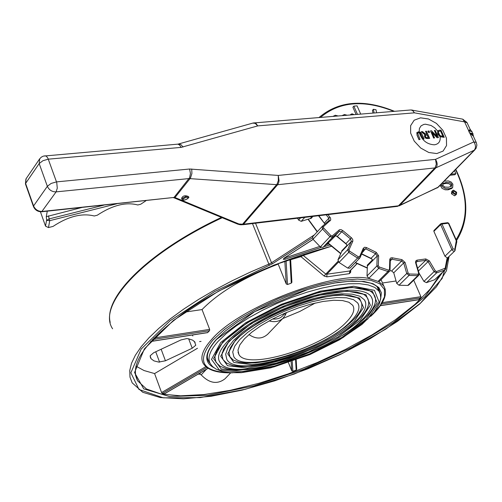 <?xml version="1.0" encoding="UTF-8"?>
<svg xmlns="http://www.w3.org/2000/svg" width="502" height="502" viewBox="0 0 502 502"><rect width="100%" height="100%" fill="white"/><g stroke="black" fill="none" stroke-linecap="round" stroke-linejoin="round"><path stroke-width="0.75" d="M349.875 271.187L349.379 273.665L350.666 272.279L350.766 270.17M290.658 259.722L300.955 256.641L324.123 276.037L326.884 276.859L349.379 273.665M291.894 282.105L291.267 283.147L287.539 284.502L286.253 283.981L278.171 264.071C244.198 277.267 218.822 292.434 202.042 309.577L184.849 312.112M152.37 339.584L209.554 330.705L209.654 329.381L202.042 309.577M209.554 330.705L207.521 332.575M192.335 335.022L192.85 335.963M349.881 271.168L350.666 272.279M356.991 263.594L349.794 270.98L326.858 274.217L326.884 276.859M338.543 262.031L326.858 274.217L325.798 274.067L324.123 276.037M300.955 256.641L303.258 255.443L304.482 254.131M230.719 372.829L225.015 378.79C217.316 384.67 209.372 383.365 201.189 374.868L199.52 374.078L197.951 374.254M164.643 393.656L162.378 393.48L161.581 392.558L154.591 373.576L144.061 370.545L135.91 366.109M197.512 348.244L154.591 373.576M296.713 369.139L296.161 370.087L292.861 371.317L291.718 370.834L288.462 362.676M413.736 280.198L420.908 296.669L420.814 297.893L418.58 299.675M396.053 280.988L382.499 282.99M278.133 263.512L278.171 264.071M195.152 342.339L192.712 340.168L188.564 338.819L186.832 338.568L180.921 339.954L153.681 352.737L150.142 355.78L151.083 358.761L153.976 360.888L158.657 362.08L165.434 360.787L192.228 348.231L195.799 345.213L194.318 341.304M269.066 320.922C274.876 322.447 279.576 321.506 283.166 318.099L285.337 315.024L284.496 313.355M285.337 315.024L283.166 318.099L267.761 334.175C262.138 339.176 255.876 339.296 248.961 334.533M361.973 319.943C371.668 310.324 374.756 302.593 371.216 296.751C363.912 285.029 322.046 289.416 281.007 307.255C239.868 324.945 212.007 350.697 219.876 362.168C230.656 383.534 330.109 353.251 361.973 319.943M356.169 320.872C364.91 312.162 367.69 305.166 364.49 299.889L359.859 296.211L352.078 294.141L341.467 293.808L328.515 295.27L313.85 298.47L298.213 303.271L282.431 309.433L267.321 316.624L253.686 324.48L242.221 332.569L233.499 340.481L227.908 347.817L225.674 354.217L226.829 359.388C236.561 378.828 327.279 351.212 356.169 320.872M318.532 215.734L324.957 224.049L318.852 215.697M336.208 235.833L346.763 244.587M361.616 254.087L371.988 259.057M315.287 303.026L299.776 311.466L282.726 318.557M345.978 322.504C322.24 347.648 246.858 370.583 238.921 354.506L237.954 350.214L239.805 344.912L244.443 338.837L251.665 332.293L261.147 325.61L272.41 319.121L284.885 313.185L297.918 308.096L310.832 304.13L322.949 301.482L333.667 300.271L342.452 300.541L348.903 302.254L352.743 305.304C355.353 309.627 353.101 315.363 345.978 322.504M350.333 321.807C358.146 314.001 360.618 307.726 357.757 303.001L353.577 299.681L346.562 297.818L336.999 297.517L325.327 298.834L312.118 301.721L298.05 306.044L283.843 311.591L270.245 318.067L257.972 325.133L247.643 332.418L239.78 339.54L234.735 346.154L232.721 351.927L233.769 356.596C242.466 374.103 324.405 349.166 350.333 321.807M361.729 253.83L371.028 258.354L372.49 259.86L367.244 265.194L367.382 265.985L377.209 256.001L376.864 266.004L367.006 275.949L368.794 278.321L378.671 268.388L387.971 271.519L378.044 281.409L379.581 281.164L389.514 271.281L390.016 270.07L389.47 269.561L388.517 270.126L379.211 266.989L378.307 265.796L378.652 255.794L376.23 252.343L366.334 247.492L364.621 247.241L363.291 248.27L359.595 256.66L358.39 256.823L349.568 251.094L349.009 249.783L352.843 241.18L352.73 239.51L351.613 237.917L342.772 230.575L341.084 229.652L339.452 229.753L332.293 235.902L330.962 235.651L323.589 227.933L323.445 226.647L330.755 219.989L330.529 218.044L327.906 214.618M322.033 226.609L312.652 236.768L322.259 226.371L322.497 228.981L329.87 236.693L332.531 237.208L339.27 231.322L329.701 241.525L335.443 235.789L337.3 236.436L345.947 243.621L346.989 245.371L341.831 250.78L341.718 251.502L351.375 241.374L347.629 249.739L337.953 259.841L339.045 262.446L348.733 252.355L357.556 258.078L347.811 268.124L349.969 268.143L359.727 258.11L360.078 257.582L359.595 256.66M418.423 271.024L428.074 261.624L434.054 271.682L423.939 281.421L426.449 282.651L436.577 272.919L444.803 270.026L434.644 279.739L445.192 269.794L445.669 268.877L445.167 268.212L436.583 271.538L435.322 270.917L429.335 260.858L425.778 258.932L416.93 260.168L415.763 260.971L415.556 262.508L418.668 273.339L418.066 274.236L409.281 273.992L408.132 273.038L405.108 262.464L401.939 259.634L392.056 257.758L390.537 258.053L389.79 259.296L389.47 269.561M423.939 281.421L419.038 273.144M408.132 273.038L406.733 273.521L396.718 283.348L393.75 272.818L403.708 262.948L406.733 273.521L409.023 275.429L417.808 275.673L407.737 285.45L408.666 285.123L418.737 275.347L419.151 273.527L418.668 273.339M407.737 285.45L398.996 285.236L409.023 275.429L409.281 273.992M396.718 283.348L398.996 285.236M390.286 260.839L391.893 259.227L401.6 261.065L391.654 270.948L393.75 272.818M391.654 270.948L389.891 270.703M378.044 281.409L368.794 278.321M367.006 275.949L367.382 265.985M434.644 279.739L426.449 282.651M347.811 268.124L339.045 262.446M337.953 259.841L341.718 251.502M330.962 235.651L320.32 246.909L322.968 247.411L332.531 237.208L332.293 235.902M320.32 246.909L313.003 239.247L323.589 227.933M312.652 236.768L313.003 239.247M329.701 241.525L322.968 247.411M300.572 217.868L298.59 220.064L301.194 221.338L304.789 217.366M298.59 220.064L297.535 218.226M312.106 216.494L310.242 218.552L311.002 218.508L312.915 216.4M310.242 218.552L301.194 221.338M454.944 193.885L453.174 192.14M450.94 186.669L450.388 184.73L448.888 183.688L445.858 183.412L442.664 184.065M450.997 174.225L455.891 173.698L454.498 170.649M455.891 173.698L454.868 174.734L449.98 175.267M376.575 112.781L376.011 109.756L373.406 109.292L374.097 112.981M372.942 113.075L372.446 110.384L373.406 109.292M360.693 114.086L357.079 105.866L353.847 106.123L357.462 114.349M356.069 114.462L352.887 107.221L353.847 106.123M441.321 184.108L442.645 186.907L445.569 188.633L449.102 188.777L452.685 187.484L452.898 184.209L451.172 182.038L448.449 180.946L444.232 181.134M442.839 185.345L443.021 183.468L446.228 182.427L449.911 182.646L451.781 184.316L451.605 186.217L448.411 187.252L444.709 187.033L442.839 185.345M452.685 187.484L451.656 188.52L448.079 189.812L445.167 189.794L442.011 188.344L440.304 185.15M455.615 194.763L456.462 194.393L456.644 192.247L453.544 190.202L452.691 190.578L452.509 192.73L455.615 194.763L454.586 195.799L451.486 193.766L451.662 191.613L452.691 190.578M453.319 192.636L453.431 191.344L453.959 191.111L455.829 192.341L455.728 193.653L455.214 193.879L453.319 192.636M456.462 194.393L454.586 195.799M338.003 115.949L335.273 115.253L333.29 116.332M347.039 115.203L344.359 114.512L342.477 115.579M354.136 114.625L351.94 113.791L350.591 114.914M351.908 114.807L352.837 114.732M447.828 257.614L447.163 257.796L444.941 256.208L433.872 231.347L433.948 230.506L440.712 223.792L440.637 224.632L441.961 224.011L441.34 223.497L447.74 222.681L448.788 223.315M447.439 222.825L448.769 223.271L456.657 240.816L456.249 240.747L454.825 249.293L453.137 248.961L441.961 224.011L448.361 223.195L456.249 240.747M181.969 199.25L181.611 198.334C182.709 195.786 184.918 195.159 188.244 196.445L188.344 196.734M418.75 132.61L420.256 133.074L423.224 138.979L424.108 138.897L422.082 134.417L420.456 132.29L418.379 131.8L416.804 132.735L417.118 135.019L419.082 139.569L420.067 139.38L417.727 133.363L418.75 132.61L417.871 133.03M423.224 138.979L420.149 133.187L418.643 132.723M420.067 139.38L418.975 139.681L417.011 135.132L416.999 132.428M424.108 138.897L423.117 139.092M421.303 131.681L425.075 134.58L424.654 136.814L426.116 138.314L427.974 138.533L429.681 138.37L426.43 131.217L425.552 131.292L426.844 134.141L425.834 134.235L422.452 131.574L421.197 131.794L424.943 134.674M427.553 137.711L426.386 137.567L425.539 136.651L425.527 135.302L427.202 134.938L428.426 137.63L427.553 137.711M427.202 134.938L425.47 135.371M429.681 138.37L426.01 138.426L424.548 136.927L424.705 134.9M428.275 137.642L427.095 135.051M425.552 131.292L426.694 134.153M434.581 137.912L432.009 132.252L437.229 137.661L438.472 137.548L435.221 130.413L434.406 130.489L437.211 136.638L431.494 130.752L430.515 130.846L433.659 138.1L434.581 137.912L433.659 138.1M434.406 130.489L436.909 136.331M438.472 137.548L437.123 137.774L432.197 132.679M430.515 130.846L433.766 137.987M438.371 131.838L438.666 131.348L440.656 130.947L443.147 136.437L440.009 135.578L438.704 133.814L438.371 131.838L437.706 130.853L437.788 133.883L440.235 136.638L444.239 137.335L441.001 130.206L439.696 130.131L437.706 130.853M444.239 137.335L440.128 136.751L437.681 133.996L437.738 130.802M440.656 130.947L438.604 131.424M442.99 136.431L440.543 131.06M429.009 130.978L427.842 131.191L428.463 132.553L429.63 132.346L429.009 130.978M429.63 132.346L428.463 132.553M427.949 131.078L428.57 132.44M436.778 153.562L428.783 152.495L420.732 148.052L414.25 141.131L410.649 133.124L410.636 125.657L414.181 120.204L420.55 117.832L428.476 118.974L436.407 123.379L442.802 130.194L446.422 138.094L446.542 145.542L443.109 151.071L436.778 153.562M473.455 136.444L472.922 134.8L469.765 133.049L473.298 136.105M469.74 132.98L473.869 141.897C475.865 145.128 475.99 147.902 474.239 150.211L476.097 148.297L476.9 145.109L476.241 142.442L473.869 141.897L435.51 159.36L278.252 175.43L189.605 169.017L56.519 181.887L51.129 183.437L47.351 186.292C49.102 190.032 52.026 191.896 56.105 191.877L57.278 188.181L56.751 182.609L47.96 158.337L46.448 156.247L44.866 155.783M473.097 133.996L472.915 133.595L469.508 132.861L468.661 130.671L469.458 132.861M468.699 130.74L470.738 130.1L470.192 129.409L468.661 130.671L464.576 121.873L467.098 122.764M470.154 129.334L466.96 122.457L462.7 119.15L464.576 121.873L414.426 112.837L412.242 110.013M476.379 142.737L473.003 135.465M81.813 207.502L46.272 216.682L46.705 220.397L49.729 220.673L49.102 218.91L103.77 205.167M46.272 216.682L47.263 211.179M46.598 220.146L45.519 226.132L48.468 227.569L53.049 226.408C68.247 216.356 81.983 212.886 94.269 215.985L97.269 215.226C112.498 205.218 126.008 201.804 137.799 204.973L140.748 204.226L146.051 200.674M45.519 226.132L40.424 211.781M241.556 224.796L243.552 224.181L241.318 224.783L240.069 224.708L238.952 223.992L237.534 224.055L173.849 197.738M41.791 211.756L174.018 197.443L42.218 211.442C38.177 211.48 35.291 209.648 33.571 205.945L33.465 206.592C35.077 210.093 37.813 211.819 41.679 211.769L56.105 191.877L189.059 178.574L277.619 184.73L278.698 182.634L279.062 180.551L278.252 175.43L278.346 180.563L276.941 184.316L242.566 224.206L238.952 223.992L174.985 197.537L173.817 197.732M191.739 168.998L191.902 173.491L190.44 178.116L174.985 197.537L173.717 197.694M462.292 119.074L411 109.951L412.908 110.722L414.426 112.837L257.727 125.902L256.014 123.436L254.056 122.846M181.084 147.393L179.628 145.028L177.833 144.149L43.392 156.097L41.321 157.151L39.696 158.801L39.187 163.564L42.94 160.703L48.305 159.172L181.084 147.393L257.727 125.902L255.204 123.348L252.807 123.103M116.84 203.781L49.729 220.673L48.468 227.569M112.605 328.797C96.484 305.185 143.61 254.163 222.229 217.73M252.487 223.578L268.859 264.127L250.191 272.159L232.087 280.8L214.818 289.924L198.641 299.387L183.782 309.044L170.454 318.745L158.827 328.358L149.031 337.739L141.175 346.763L135.32 355.316L131.511 363.285L129.742 370.583L129.987 377.127L132.189 382.863L142.763 392.282L160.263 397.559L183.487 398.814L211.198 396.254L242.077 390.136L274.782 380.83L307.971 368.769L340.318 354.462L370.545 338.461L397.415 321.406L419.728 303.948L436.407 286.824L446.46 270.747L449.077 256.434M367.313 267.886L355.441 262.515M340.827 253.466L328.07 242.949M317.389 231.629L308.247 219.167M210.194 363.473L208.788 361.678C205.406 356.502 207.997 349.085 216.557 339.427L254.627 311.692L308.372 289.246L318.745 286.378L334.803 282.977L349.135 281.296L361.176 281.358L370.451 283.078L373.934 284.502L376.638 286.247L378.564 288.292L380.271 293.971M207.489 358.271L208.788 361.678L207.539 358.56M380.616 299.311L381.388 292.829L378.859 287.552L373.036 283.712L364.069 281.496L352.247 281.038L337.997 282.394L321.876 285.538L304.538 290.363L286.724 296.682L269.204 304.225L252.732 312.664L238.017 321.638L225.668 330.749L216.174 339.622C204.521 352.893 203.712 362.218 213.745 367.596M231.309 372.722C202.017 372.082 195.868 361.22 212.867 340.143L224.501 329.481L239.987 318.55L258.511 307.977L279.037 298.37L300.391 290.281L321.336 284.176L340.701 280.373L357.418 279.049L370.639 280.216L379.75 283.749L384.406 289.397L384.494 296.814L380.158 305.58L371.718 315.243M369.811 278.66C335.367 270.17 239.247 306.866 211.706 339.408C202.57 349.605 199.809 357.731 203.423 363.787C207.859 370.269 217.636 373.268 232.759 372.791M385.241 289.265L383.723 285.851L378.608 281.515M338.034 261.304L325.798 274.067L303.258 255.443M313.079 239.322L283.95 258.241L283.279 259.365L284.835 259.327L321.042 247.455M323.803 246.683L329.921 245.026M448.474 257.018L442.168 278.466L420.256 303.365L385.768 329.136L342.395 353.402L294.159 374.059L245.296 389.288L200.198 397.59L163.338 397.841L139.004 389.483L130.865 372.785L141.188 349.047L170.046 320.797L214.643 291.562L272.46 263.763L312.319 237.86M331.307 246.256L273.916 265.094L218.596 291.11L173.416 320.445L144.4 348.834L134.542 372.528L143.735 388.874L169.481 396.524L207.809 395.281L254.094 385.8L303.553 369.34L351.494 347.591L393.399 322.56L425.018 296.588L442.576 272.291M201.189 374.868L206.372 369.328M201.045 372.44L199.52 374.078M199.583 341.605L201.051 341.385M209.654 329.381L153.844 338.028M207.903 332.512L150.688 341.435M205.826 366.661L161.581 392.558M162.378 393.48L206.824 367.477M208.023 368.292L164.38 393.806M291.147 361.773L291.718 370.834M292.861 371.317L292.252 361.396M295.603 360.204L296.161 370.087M419.013 299.606L380.334 305.636M420.908 296.669L382.267 302.656M381.438 304.011L420.814 297.893M289.918 259.107L291.267 283.147M284.81 260.977L286.253 283.981M287.539 284.502L286.071 260.507M319.843 246.407L284.778 257.94L285.186 259.214M284.734 257.833L284.396 258.053M328.741 243.953L326.118 244.656M314.415 234.861L271.519 262.759L272.46 263.763M255.524 223.214L271.519 262.759L268.859 264.127L269.361 265.363M439.972 274.782L430.183 289.108L415.079 304.287L395.4 319.743L371.969 334.922L345.652 349.323L317.377 362.475L288.085 373.94L258.756 383.333L230.387 390.299L203.975 394.541L180.538 395.833L161.073 394.007L146.502 389L137.667 380.88L135.502 375.207M188.67 338.837L192.228 348.231M165.434 360.787L161.142 349.235M155.739 351.77L159.592 362.18M220.648 342.584L245.629 322.78L281.484 304.25L320.339 291.135L353.621 286.24L374.442 290.332L379.179 302.154L367.753 319.021L342.991 337.608L309.715 354.569L273.828 366.943L241.688 372.484L219.305 369.936L211.499 359.401L220.648 342.584M218.326 341.115C209.704 350.666 207.088 358.277 210.476 363.944L212.591 366.604L216.017 369.07L222.298 371.43L230.682 372.685L241.28 372.685L270.773 367.834L309.922 354.575L339.553 339.791L361.961 324.43L374.222 312.288L379.474 303.559L380.742 297.899L380.303 294.122L378.947 291.122L374.812 287.433L368.261 284.923L359.445 283.686L348.589 283.787L336.007 285.262L322.071 288.066L307.23 292.133L291.957 297.335L276.759 303.515L262.138 310.462L248.578 317.948L236.517 325.723L226.333 333.529L218.326 341.115M380.359 294.323L377.002 286.56M366.027 319.297L377.146 302.844L372.49 291.336L352.159 287.37L319.718 292.145L281.86 304.927L246.934 322.981L222.568 342.276L213.62 358.673L221.2 368.964L243.006 371.467L274.368 366.071L309.389 353.992L341.875 337.438L366.027 319.297M284.477 313.361C282.137 317.603 278.19 319.479 272.655 318.996M364.396 318.682L355.541 326.331L344.636 334.031L332.06 341.511L318.249 348.539L303.666 354.883L288.782 360.329L274.086 364.697L260.074 367.841L247.229 369.623L236.003 369.974L226.816 368.851L220.052 366.265L215.998 362.275L214.881 356.997L216.557 351.237L221.162 344.353L228.611 336.735L238.645 328.741L250.9 320.703L264.893 312.953L280.085 305.812L295.866 299.562L311.604 294.461L326.67 290.689L340.456 288.386L352.435 287.608L362.105 288.324L369.064 290.351C379.06 296.054 377.504 305.498 364.396 318.682M360.235 320.22L370.332 305.172L365.958 294.687L347.296 291.116L317.647 295.515L283.128 307.186L251.27 323.639L228.975 341.253L220.698 356.257L227.519 365.72L247.417 368.066L276.156 363.147L308.31 352.071L338.128 336.867L360.235 320.22M358.604 319.611L350.54 326.601L340.582 333.642L329.092 340.488L316.467 346.926L303.12 352.73L289.497 357.725L276.056 361.722L263.236 364.596L251.489 366.234L241.236 366.554L232.846 365.531L226.672 363.172L222.976 359.532L221.947 354.726L223.453 349.499L227.657 343.217L234.465 336.258L243.639 328.948L254.84 321.6L267.635 314.522L281.515 307.996L295.935 302.286L310.318 297.617L324.085 294.172L336.691 292.064L347.641 291.355L356.464 292.007L362.795 293.846C371.875 299.023 370.476 307.613 358.604 319.611M354.425 321.154L363.511 307.5L359.438 298.031L342.452 294.843C309.935 296.111 256.585 318.714 235.356 340.231L227.757 353.847L233.844 362.475L251.853 364.647C284.201 362.168 332.311 341.755 354.425 321.154M352.787 320.54L345.501 326.871L336.497 333.253L326.093 339.465L314.647 345.307L302.549 350.578L290.2 355.109L278.008 358.742L266.393 361.346L255.744 362.827L246.457 363.122L238.864 362.193L233.279 360.059L229.935 356.771L229 352.435L230.349 347.742L234.139 342.069L240.307 335.763L248.622 329.143L258.768 322.491L270.358 316.078L282.933 310.167L295.998 304.99L309.025 300.761L321.5 297.636L332.92 295.728L342.835 295.082L350.816 295.665L356.508 297.316C364.684 301.978 363.448 309.721 352.787 320.54M448.079 189.812L449.102 188.777M440.706 186.512L441.729 185.47M450.758 185.351L451.781 184.316M445.205 183.468L446.228 182.427M451.486 193.766L452.509 192.73M433.872 231.347L440.637 224.632L451.938 249.845L452.999 250.887L454.266 251.157L455.327 249.965L454.825 249.293M453.137 248.961L451.8 249.582L444.941 256.208M447.163 257.796L445.167 268.212M320.546 117.38C339.54 101.448 363.963 99.446 393.813 111.362M455.552 169.576C468.353 196.64 468.542 219.983 456.117 239.617M456.676 240.86L456.833 241.97L456.337 241.299M456.688 242.253L454.85 250.868L447.784 257.683M326.168 214.825L328.848 218.188L324.436 222.976M330.002 217.222L328.848 218.188L329.055 220.522M330.228 220.811L329.042 220.541L322.303 226.339M337.3 236.436L341.762 231.692L350.44 238.896L345.947 243.621M339.038 230.023L339.27 231.322L341.762 231.692L342.772 230.575M351.356 237.703L350.44 238.896L351.375 241.374L352.755 241.418M349.009 249.783L347.629 249.739L348.733 252.355L349.568 251.094M358.39 256.823L357.556 258.078L359.727 258.11L360.078 257.582L363.768 249.193L363.291 248.27M360.103 257.444L363.768 249.193L365.883 248.936L375.596 253.698L371.028 258.354M362.218 252.713L366.623 247.637M376.23 252.343L375.596 253.698L377.209 256.001L378.652 255.794M378.307 265.796L376.864 266.004L378.671 268.388L379.211 266.989M388.517 270.126L387.971 271.519L389.514 271.281L390.016 270.07L390.311 260.074L389.765 259.565M390.267 259.929L391.893 259.227L392.344 257.815M401.939 259.634L401.6 261.065L403.708 262.948L405.108 262.464M418.066 274.236L417.808 275.673L418.737 275.347M416.032 262.533L417.018 261.561L425.702 260.337L417.62 268.237M416.114 263.048L416.252 261.887L417.018 261.561L417.187 260.136M425.778 258.932L425.702 260.337L428.074 261.624L429.335 260.858M435.322 270.917L434.054 271.682L436.577 272.919L436.583 271.538M444.803 268.645L444.803 270.026L445.669 268.877L447.822 257.645M419.164 273.59L416.102 262.992L415.625 262.797M390.179 260.394L390.537 259.515M329.08 220.503L322.259 226.371L323.445 226.647M183.098 198.943L186.016 197.38L187.779 197.443L188.03 197.863L187.051 199.074L184.855 200.003L183.098 199.947L183.098 198.943M182.282 198.422L182.05 199.451C182.339 201.999 191.03 197.449 188.363 196.759L187.139 196.326L185.558 196.558L182.282 198.422M188.438 196.947L188.244 196.445M419.396 132.635L419.258 131.813M440.009 135.578L440.235 136.638M438.321 132.045L439.827 135.427M419.139 131.8L419.421 128.443L421.034 125.883L423.757 124.44L425.426 124.201L431.017 125.456L434.625 127.778L437.6 130.966M440.128 136.751C440.618 141.407 438.704 144.093 434.381 144.808C426.964 144.381 421.931 140.359 419.289 132.748M473.455 136.017L471.999 131.637L468.542 130.896M470.192 129.409L472.194 132.045M48.575 215.835L49.102 218.91L46.705 220.397M33.414 206.447L25.502 184.09L26.117 178.699L39.52 159.059M33.571 205.945L25.596 183.431L39.187 163.564L47.351 186.292L33.571 205.945M174.746 197.405L174.018 197.443L189.643 177.62L190.434 173.51L189.605 169.017M242.667 224.745L397.251 206.385L398.444 205.807L243.552 224.181L277.619 184.73L435.949 167.819C437.681 165.484 437.537 162.661 435.51 159.36L436.307 164.179L435.096 167.731L398.444 205.807L399.636 205.475L435.949 167.819L474.239 150.211L437.65 187.579L397.496 206.353M399.115 205.864L438.51 186.982L475.099 149.615M410.573 109.988L253.146 123.003L178.511 143.992L180.889 144.582L183.067 147.03M178.16 144.093L177.438 144.187M367.301 268.124L355.259 262.703M340.714 253.717L327.856 243.131M317.201 231.83L307.996 219.242M370.714 316.329C383.886 304.105 388.222 293.946 383.723 285.851L381.081 279.677M350.032 270.917L357.11 263.65M110.208 322.416C103.399 296.55 150.06 250.793 221.445 217.404M150.606 341.523L207.702 332.625M164.543 393.781L208.079 368.33M296.726 369.359L296.205 359.984M380.278 305.718L418.787 299.719M291.907 282.35L290.608 258.863M283.831 258.323L313.141 239.385M331.37 246.313C280.047 259.44 221.784 285.801 183.324 313.192C144.432 342.433 129.215 364.998 137.667 380.88L135.421 374.699M150.211 356.765L150.782 358.321M286.466 312.508L285.343 315.011M238.03 352.209L238.921 354.506M372.446 299.487L371.216 296.751M214.881 356.997L215.377 354.217M365.6 302.361L364.49 299.889M221.947 354.726L222.392 352.184M358.742 305.216L357.757 303.001M229 352.435L229.401 350.139M333.246 116.338L333.529 116.012M342.408 115.585L342.74 115.203M350.321 114.933L350.929 114.243M456.544 240.565C469.119 220.422 468.862 196.684 455.785 169.343M394.465 111.306C363.818 98.794 338.674 100.858 319.034 117.506M239.906 224.695L237.841 224.174M25.445 183.939L25.922 178.988M173.56 197.75L173.905 197.725M437.123 187.968L438.51 186.982"/></g></svg>
